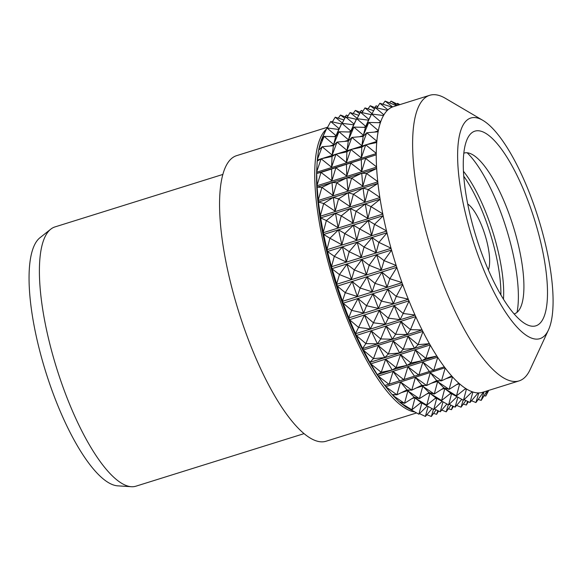 <?xml version="1.0" encoding="UTF-8"?>
<svg xmlns="http://www.w3.org/2000/svg" width="582" height="582" viewBox="0 0 582 582"><rect width="100%" height="100%" fill="white"/><g stroke="black" fill="none" stroke-linecap="round" stroke-linejoin="round"><path stroke-width="0.87" d="M548.433 330.023L530.122 369.592A149.632 44.654 -107.4 0 1 519.028 380.919A149.632 44.654 -107.4 0 1 423.754 222.826A149.632 44.654 -107.4 0 1 429.749 95.288A149.632 44.654 -107.4 0 1 445.317 98.285L482.9 120.379A115.622 34.505 -107.4 0 1 544.497 240.235A115.622 34.505 -107.4 0 1 548.433 330.023A115.622 34.505 -107.4 0 1 466.24 216.613A115.622 34.505 -107.4 0 1 482.9 120.379M386.979 232.807L387.823 236.205A149.632 44.654 -107.4 0 1 387.321 234.211A149.632 44.654 -107.4 0 1 386.979 232.807A149.632 44.654 -107.4 0 1 386.543 231.01A149.632 44.654 -107.4 0 1 385.742 227.627A149.632 44.654 -107.4 0 1 383.851 219.087A149.632 44.654 -107.4 0 1 383.16 215.762A149.632 44.654 -107.4 0 1 382.803 213.994A149.632 44.654 -107.4 0 1 382.156 210.699A149.632 44.654 -107.4 0 1 380.664 202.412A149.632 44.654 -107.4 0 1 380.133 199.197A149.632 44.654 -107.4 0 1 379.864 197.502A149.632 44.654 -107.4 0 1 379.384 194.337A149.632 44.654 -107.4 0 1 378.315 186.422A149.632 44.654 -107.4 0 1 377.951 183.374A149.632 44.654 -107.4 0 1 377.776 181.773A149.632 44.654 -107.4 0 1 377.463 178.776A149.632 44.654 -107.4 0 1 376.838 171.355A149.632 44.654 -107.4 0 1 376.649 168.518A149.632 44.654 -107.4 0 1 376.561 167.019A149.632 44.654 -107.4 0 1 376.43 164.255A149.632 44.654 -107.4 0 1 376.248 157.431A149.632 44.654 -107.4 0 1 376.241 154.834A149.632 44.654 -107.4 0 1 376.248 153.481A149.632 44.654 -107.4 0 1 376.292 150.971A149.632 44.654 -107.4 0 1 376.561 144.845A149.632 44.654 -107.4 0 1 376.729 142.539A149.632 44.654 -107.4 0 1 376.83 141.331A149.632 44.654 -107.4 0 1 377.049 139.12A149.632 44.654 -107.4 0 1 377.769 133.78A149.632 44.654 -107.4 0 1 378.111 131.794A149.632 44.654 -107.4 0 1 378.307 130.768A149.632 44.654 -107.4 0 1 378.7 128.884A149.632 44.654 -107.4 0 1 379.85 124.41A149.632 44.654 -107.4 0 1 380.366 122.773A149.632 44.654 -107.4 0 1 380.65 121.929A149.632 44.654 -107.4 0 1 381.21 120.409A149.632 44.654 -107.4 0 1 382.781 116.858A149.632 44.654 -107.4 0 1 383.458 115.6A149.632 44.654 -107.4 0 1 383.829 114.96A149.632 44.654 -107.4 0 1 384.549 113.81A149.632 44.654 -107.4 0 1 386.521 111.242A149.632 44.654 -107.4 0 1 387.35 110.376A149.632 44.654 -107.4 0 1 387.801 109.94A149.632 44.654 -107.4 0 1 388.667 109.19A149.632 44.654 -107.4 0 1 391.009 107.648A149.632 44.654 -107.4 0 1 391.977 107.183A149.632 44.654 -107.4 0 1 392.501 106.964A149.632 44.654 -107.4 0 1 393.316 106.681L429.749 95.288M539.892 238.846A102.017 30.446 -107.4 0 1 525.19 323.752A102.017 30.446 -107.4 0 1 470.845 218.003A102.017 30.446 -107.4 0 1 467.368 138.771A102.017 30.446 -107.4 0 1 539.892 238.846M463.839 153.161A84.23 25.135 -107.4 0 1 472.795 154.783A84.23 25.135 -107.4 0 1 517.66 242.09A84.23 25.135 -107.4 0 1 520.534 307.507A84.23 25.135 -107.4 0 1 514.095 313.938M467.164 152.782A95.324 28.453 -107.4 0 1 511.309 246.39A95.324 28.453 -107.4 0 1 517.042 312.352M463.461 171.283A84.23 25.135 -107.4 0 1 497.443 248.412A84.23 25.135 -107.4 0 1 503.459 299.257M463.774 176.251A84.23 25.135 -107.4 0 1 494.664 249.285A84.23 25.135 -107.4 0 1 500.891 294.994M488.313 269.903A36.586 10.92 72.6 0 0 486.93 241.792A36.586 10.92 72.6 0 0 467.724 204.042M303.957 433.67L135.977 486.174A135.81 40.529 -107.4 0 1 131.306 486.712A135.81 40.529 -107.4 0 1 49.499 342.682A135.81 40.529 -107.4 0 1 50.801 229.148A135.81 40.529 -107.4 0 1 54.941 226.929L222.921 174.418M131.306 486.712L117.615 485.839A130.855 39.052 -107.4 0 1 38.783 347.061A130.855 39.052 -107.4 0 1 40.042 237.667L50.801 229.148M384.418 384.971A145.274 43.359 -107.4 0 1 327.339 253.868A145.274 43.359 -107.4 0 1 316.979 165.695M414.842 411.991A149.632 44.654 -107.4 0 1 325.862 253.425A149.632 44.654 -107.4 0 1 326.422 129.08M416.574 412.944L325.971 441.265A149.632 44.654 -107.4 0 1 230.698 283.172A149.632 44.654 -107.4 0 1 236.692 155.634L327.651 127.203M385.597 386.47A145.274 43.359 -107.4 0 1 384.797 385.459M386.543 231.01L385.742 227.627M383.16 215.762L383.851 219.087M382.803 213.994L382.156 210.699M380.133 199.197L380.664 202.412M379.864 197.502L379.384 194.337M377.951 183.374L378.315 186.422M377.776 181.773L377.463 178.776M376.649 168.518L376.838 171.355M376.561 167.019L376.43 164.255M316.703 173.451L317.023 185.411L321.024 172.403L316.703 173.451L376.241 154.834L376.248 157.431M376.248 153.481L376.292 150.971M376.729 142.539L376.561 144.845M376.83 141.331L377.049 139.12M378.111 131.794L377.769 133.78M378.307 130.768L378.7 128.884M380.366 122.773L379.85 124.41M380.65 121.929L381.21 120.409M383.458 115.6L382.781 116.858M383.829 114.96L384.549 113.81M387.35 110.376L386.521 111.242M387.801 109.94L388.667 109.19M391.977 107.183L391.009 107.648M392.501 106.964L393.497 106.622M483.416 392.05L482.413 392.363A149.632 44.654 -107.4 0 1 479.735 392.872A149.632 44.654 -107.4 0 1 478.644 392.93A149.632 44.654 -107.4 0 1 478.055 392.923L476.927 392.85A149.632 44.654 -107.4 0 1 473.959 392.312A149.632 44.654 -107.4 0 1 472.751 391.955A149.632 44.654 -107.4 0 1 472.104 391.73L470.874 391.25A149.632 44.654 -107.4 0 1 467.652 389.671A149.632 44.654 -107.4 0 1 466.357 388.907A149.632 44.654 -107.4 0 1 465.658 388.463L464.334 387.583A149.632 44.654 -107.4 0 1 460.915 384.978A149.632 44.654 -107.4 0 1 459.54 383.822A149.632 44.654 -107.4 0 1 458.805 383.174L457.416 381.901A149.632 44.654 -107.4 0 1 453.836 378.322A149.632 44.654 -107.4 0 1 452.418 376.78A149.632 44.654 -107.4 0 1 451.654 375.936L450.221 374.284A149.632 44.654 -107.4 0 1 446.532 369.774A149.632 44.654 -107.4 0 1 445.077 367.882A149.632 44.654 -107.4 0 1 444.299 366.849L442.837 364.849A149.632 44.654 -107.4 0 1 439.104 359.48A149.632 44.654 -107.4 0 1 437.635 357.261A149.632 44.654 -107.4 0 1 436.856 356.053L435.387 353.732A149.632 44.654 -107.4 0 1 431.655 347.585A149.632 44.654 -107.4 0 1 430.2 345.061A149.632 44.654 -107.4 0 1 429.421 343.7L427.966 341.096A149.632 44.654 -107.4 0 1 424.3 334.25A149.632 44.654 -107.4 0 1 422.874 331.471A149.632 44.654 -107.4 0 1 422.117 329.979L420.699 327.128A149.632 44.654 -107.4 0 1 417.149 319.685A149.632 44.654 -107.4 0 1 415.766 316.688A149.632 44.654 -107.4 0 1 415.039 315.08L413.686 312.025A149.632 44.654 -107.4 0 1 410.295 304.095A149.632 44.654 -107.4 0 1 408.986 300.923A149.632 44.654 -107.4 0 1 408.302 299.228L407.022 296.005A149.632 44.654 -107.4 0 1 403.85 287.712A149.632 44.654 -107.4 0 1 402.628 284.409A149.632 44.654 -107.4 0 1 401.995 282.648L400.809 279.316A149.632 44.654 -107.4 0 1 397.892 270.768A149.632 44.654 -107.4 0 1 396.786 267.385A149.632 44.654 -107.4 0 1 396.211 265.581L395.142 262.184A149.632 44.654 -107.4 0 1 392.53 253.519A149.632 44.654 -107.4 0 1 391.548 250.1A149.632 44.654 -107.4 0 1 391.031 248.288L390.093 244.869A149.632 44.654 -107.4 0 1 387.823 236.205M519.028 380.919L482.602 392.304A149.632 44.654 -107.4 0 1 482.413 392.363M478.644 392.93L479.735 392.872M478.055 392.923A149.632 44.654 -107.4 0 1 476.927 392.85M472.751 391.955L473.959 392.312M472.104 391.73A149.632 44.654 -107.4 0 1 470.874 391.25M466.357 388.907L467.652 389.671M465.658 388.463A149.632 44.654 -107.4 0 1 464.334 387.583M459.54 383.822L460.915 384.978M458.805 383.174A149.632 44.654 -107.4 0 1 457.416 381.901M452.418 376.78L453.836 378.322M451.654 375.936A149.632 44.654 -107.4 0 1 450.221 374.284M445.077 367.882L446.532 369.774M444.299 366.849A149.632 44.654 -107.4 0 1 442.837 364.849M437.635 357.261L439.104 359.48M436.856 356.053A149.632 44.654 -107.4 0 1 435.387 353.732M430.2 345.061L431.655 347.585M429.421 343.7A149.632 44.654 -107.4 0 1 427.966 341.096M422.874 331.471L424.3 334.25M422.83 331.384L363.372 349.971A149.559 44.639 -107.4 0 1 362.673 348.596L422.132 330.009A149.632 44.654 -107.4 0 1 420.699 327.128M415.766 316.688L417.149 319.685M415.039 315.08A149.632 44.654 -107.4 0 1 413.686 312.025M408.986 300.923L410.295 304.095M408.302 299.228A149.632 44.654 -107.4 0 1 407.022 296.005M402.628 284.409L403.85 287.712M401.995 282.648A149.632 44.654 -107.4 0 1 400.809 279.316M396.786 267.385L397.892 270.768M396.211 265.581A149.632 44.654 -107.4 0 1 395.142 262.184M391.548 250.1L392.53 253.519M391.031 248.288A149.632 44.654 -107.4 0 1 390.093 244.869M391.053 248.368L331.471 266.723L334.315 256.327L346.341 262.075L349.185 251.686L361.211 257.433L364.056 247.037L376.081 252.784L378.918 242.388L390.944 248.136M386.972 232.946L378.918 242.388L372.102 237.594L364.056 247.037L357.232 242.236L349.185 251.686L342.362 246.884L334.315 256.327L327.491 251.533L331.471 266.723M386.965 232.749L327.491 251.533M391.526 250.034L332.067 268.622A149.559 44.639 -107.4 0 1 331.595 266.949M386.564 231.098L327.106 249.678A149.559 44.639 -107.4 0 0 327.506 251.337M383.145 215.711L323.657 234.466L326.982 249.431L329.929 238.234L341.852 244.782L344.799 233.586L356.722 240.133L359.669 228.944L371.592 235.484L374.539 224.296L386.455 230.836M383.138 215.871L374.539 224.296L368.268 220.52L359.669 228.944L353.398 225.169L344.799 233.586L338.528 229.817L329.929 238.234L323.657 234.466M382.818 214.089L323.366 232.676A149.559 44.639 -107.4 0 0 323.687 234.291M380.126 199.16L320.624 217.886L323.243 232.407L326.364 220.542L338.113 227.758L341.234 215.893L352.983 223.11L356.104 211.251L367.853 218.461L370.974 206.603L382.723 213.82M380.104 199.291L370.974 206.603L365.234 203.94L356.104 211.251L350.364 208.589L341.234 215.893L335.494 213.238L326.364 220.542L320.624 217.886M379.879 197.604L320.427 216.191A149.559 44.639 -107.4 0 0 320.667 217.748M377.951 183.345L318.434 202.041L320.311 215.907L323.672 203.511L335.181 211.259L338.542 198.862L350.051 206.61L353.405 194.213L364.921 201.961L368.275 189.565L379.791 197.313M377.914 183.446L368.275 189.565L363.044 188.095L353.405 194.213L348.174 192.744L338.542 198.862L333.304 197.393L323.672 203.511L318.434 202.041M377.791 181.875L318.332 200.455A149.559 44.639 -107.4 0 0 318.492 201.932M376.649 168.496L317.117 187.157L318.223 200.164L321.882 187.382L333.093 195.516L336.752 182.733L347.963 190.867L351.623 178.092L362.833 186.218L366.485 173.443L377.703 181.569M376.598 168.562L366.485 173.443L361.728 173.21L351.623 178.092L346.857 177.859L336.752 182.733L331.987 182.508L321.882 187.382L317.117 187.157M376.569 167.129L317.117 185.709A149.559 44.639 -107.4 0 0 317.197 187.084M376.176 154.856L321.024 172.403L331.893 180.762L335.894 167.754L346.763 176.113L350.764 163.106L361.626 171.472L365.634 158.457L376.496 166.823M376.248 153.583L316.797 172.17A149.559 44.639 -107.4 0 0 316.79 173.414M376.663 142.532L365.722 144.838L361.793 147.181L350.851 149.487L346.923 151.829L335.981 154.135L332.053 156.478L321.118 158.777L317.183 161.127L316.71 171.865L321.118 158.777L331.58 167.216L335.981 154.135L346.45 162.574L350.851 149.487L361.32 157.926L365.722 144.838L376.19 153.277M376.823 141.441L366.456 144.685M365.46 144.991L351.586 149.334M350.59 149.639L336.716 153.983M335.719 154.288L321.846 158.624M320.857 158.937L317.372 160.021A149.559 44.639 -107.4 0 0 317.285 161.069M378.038 131.772L366.762 132.776L363.168 136.421L351.892 137.425L348.298 141.07L337.022 142.073L333.428 145.718L322.152 146.722L318.558 150.36L317.299 159.723L322.152 146.722L332.169 155.074L337.022 142.073L347.039 150.425L351.892 137.425L361.909 145.784L366.762 132.776L376.78 141.135M378.285 130.877L374.379 132.099M364.332 135.235L359.509 136.748M349.462 139.884L344.639 141.39M334.592 144.532L329.768 146.038M319.722 149.181L318.849 149.458A149.559 44.639 -107.4 0 0 318.696 150.221M380.286 122.722L368.726 122.453L365.416 127.371L353.856 127.094L350.546 132.019L338.986 131.743L335.676 136.668L324.116 136.392L320.806 141.317L318.783 149.159L324.116 136.392L333.653 144.511L338.986 131.743L348.523 139.869L353.856 127.094L363.394 135.22L368.726 122.453L378.264 130.572M380.613 122.038L378.555 122.686M365.911 126.636L363.685 127.327M351.041 131.285L348.822 131.976M336.17 135.933L333.952 136.625M383.378 115.527L371.592 114.014L368.508 120.168L356.722 118.655L353.638 124.817L341.852 123.304L338.768 129.466L326.982 127.953L323.898 134.115L321.14 140.335L326.982 127.953L336.01 135.686L341.852 123.304L350.881 131.037L356.722 118.655L365.751 126.389L371.592 114.014L380.621 121.74M383.764 115.069L382.614 115.425M368.704 119.776L367.744 120.074M353.834 124.424L352.874 124.723M338.964 129.073L338.004 129.371M371.84 114.043L375.317 107.583L383.807 114.778M356.97 118.692L360.447 112.231L368.901 119.39M342.1 123.34L345.577 116.88L354.031 124.039M327.23 127.989L330.707 121.522L339.161 128.687M387.263 110.282L375.317 107.583M341.525 123.966L330.707 121.522M356.395 119.317L345.577 116.88M371.258 114.669L360.447 112.231M387.663 110.063L387.103 110.245M376.94 107.946L379.85 103.254L387.787 109.772M362.069 112.595L364.979 107.903L372.029 113.694M347.199 117.244L350.109 112.552L357.159 118.342M332.329 121.893L335.239 117.2L342.289 122.984M391.89 107.066L379.85 103.254M343.926 119.943L335.239 117.2M358.796 115.301L350.109 112.552M373.666 110.653L364.979 107.903M382.869 104.207L385.117 101.093L392.501 106.812M367.999 108.856L370.247 105.742L374.524 109.052M353.128 113.505L355.376 110.391L359.654 113.701M338.258 118.153L340.514 115.04L344.784 118.35M396.546 105.669L385.117 101.093M345.497 117.033L340.514 115.04M360.367 112.384L355.376 110.391M375.237 107.735L370.247 105.742M389.569 102.876L391.053 101.13L397.208 105.466M374.699 107.525L376.183 105.779L377.645 106.812M359.829 112.173L361.313 110.427L362.775 111.46M344.959 116.822L346.443 115.076L347.905 116.102M398.961 104.913L391.053 101.13M348.065 115.854L346.443 115.076M362.935 111.206L361.313 110.427M377.798 106.557L376.183 105.779M396.96 103.96L397.557 103.37L399.732 104.673M399.863 104.636L397.557 103.37M487.876 390.66L485.73 396.051L488.785 390.377M485.73 396.051L484.108 395.687M484.028 391.926L481.198 400.38L487.076 390.908M467.564 401.34L466.328 405.028L468.379 401.726M452.694 405.989L451.457 409.677L453.509 406.374M437.824 410.637L436.587 414.326L438.639 411.023M436.587 414.326L433.568 413.366M451.457 409.677L448.438 408.724M466.328 405.028L463.308 404.075M481.198 400.38L478.178 399.427M478.731 393.061L475.931 402.54L483.416 392.173M463.156 400.089L461.06 407.189L465.869 400.532M448.293 404.73L446.19 411.838L450.999 405.174M433.423 409.379L431.32 416.486L436.129 409.823M431.32 416.486L426.868 414.704M446.19 411.838L441.738 410.055M461.06 407.189L456.608 405.407M475.931 402.54L471.478 400.758M472.839 392.108L469.994 402.504L478.04 393.061M457.859 397.171L455.124 407.153L461.788 399.332M442.989 401.82L440.254 411.794L446.918 403.981M428.119 406.469L425.384 416.443L432.048 408.629M472.62 391.912L471.74 392.188M425.384 416.443L419.477 413.62M440.254 411.794L434.347 408.971M455.124 407.153L449.217 404.33M469.994 402.504L464.087 399.681M466.437 389.074L463.49 400.263L472.082 391.846M463.49 400.263L451.567 393.723L448.62 404.912L457.001 396.706M448.62 404.912L436.696 398.372L433.75 409.561L442.131 401.354M433.75 409.561L421.834 403.013L418.88 414.209L427.261 405.996M466.255 388.841L464.647 389.343M451.37 393.49L449.777 393.992M436.5 398.139L434.907 398.641M421.63 402.788L420.037 403.29M406.869 407.487L418.88 414.209M400.496 402.177L400.147 402.591L406.149 407.153L411.889 409.808L421.019 402.504L426.759 405.159L435.889 397.855L441.629 400.511L450.759 393.206L456.499 395.869L465.629 388.558M459.62 384.004L456.499 395.869L444.757 388.652L441.629 400.511L429.887 393.301L426.759 405.159L415.017 397.942L411.889 409.808L400.147 402.591M459.46 383.749L456.543 384.658M445.106 388.238L441.673 389.307M430.236 392.879L426.802 393.956M415.366 397.528L411.932 398.605M400.023 402.329A149.559 44.639 -107.4 0 1 399.55 401.915M394.756 394.698L393.01 395.564L399.288 401.835L404.526 403.311L414.158 397.193L419.396 398.663L429.029 392.544L434.259 394.014L443.899 387.896L449.129 389.365L458.769 383.247M452.49 376.969L449.129 389.365L437.62 381.617L434.259 394.014L422.75 386.266L419.396 398.663L407.88 390.915L404.526 403.311L393.01 395.564M452.345 376.7L446.023 378.678M439.359 380.759L431.153 383.32M424.489 385.408L416.283 387.968M409.626 390.049L401.413 392.617M392.901 395.28A149.559 44.639 -107.4 0 1 392.268 394.581M445.012 367.795L385.67 386.674L392.123 394.574L396.888 394.8L406.993 389.925L411.758 390.158L421.863 385.277L426.621 385.51L436.733 380.628L441.491 380.861L451.603 375.979M445.15 368.079L441.491 380.861L430.28 372.727L426.621 385.51L415.41 377.376L411.758 390.158L400.54 382.025L396.888 394.8L385.67 386.674M385.56 386.375A149.559 44.639 -107.4 0 1 384.862 385.444M437.577 357.166L378.22 376.052L384.76 385.466L444.241 366.871M437.7 357.457L433.692 370.472L422.83 362.106L418.829 375.121L407.96 366.755L403.959 379.77L393.09 371.403L389.089 384.418L378.22 376.052M436.856 356.06L377.405 374.641A149.559 44.639 -107.4 0 0 378.125 375.754M430.149 344.973L370.778 363.859L377.311 374.641L381.239 372.298L392.181 369.992L396.109 367.649L407.051 365.351L410.979 363.001L421.921 360.702L425.849 358.352L436.784 356.053M430.258 345.264L425.849 358.352L415.388 349.913L410.979 363.001L400.518 354.562L396.109 367.649L385.648 359.21L381.239 372.298L370.778 363.859M429.436 343.722L369.977 362.302A149.559 44.639 -107.4 0 0 370.69 363.554M363.372 349.971L369.868 362.266L373.462 358.621L384.738 357.617L388.332 353.98L399.608 352.976L403.202 349.331L414.479 348.327L418.072 344.682L429.349 343.678M422.925 331.675L418.072 344.682L408.055 336.323L403.202 349.331L393.185 340.972L388.332 353.98L378.315 345.621L373.462 358.621L363.444 350.269M415.73 316.601L356.33 335.479L362.557 348.523L365.867 343.598L377.427 343.875L380.737 338.95L392.297 339.226L395.607 334.301L407.167 334.577L410.477 329.652L422.037 329.929M415.81 316.884L410.477 329.652L400.94 321.533L395.607 334.301L386.07 326.182L380.737 338.95L371.2 330.831L365.867 343.598L356.33 335.479M415.061 315.124L355.602 333.704A149.559 44.639 -107.4 0 0 356.271 335.188M408.957 300.836L349.542 319.707L355.478 333.602L358.57 327.44L370.348 328.954L373.44 322.792L385.219 324.305L388.303 318.143L400.089 319.656L403.173 313.494L414.959 315.007M409.022 301.112L403.173 313.494L394.152 305.761L388.303 318.143L379.282 310.41L373.44 322.792L364.412 315.058L358.57 327.44L349.542 319.707M408.324 299.279L348.865 317.867A149.559 44.639 -107.4 0 0 349.498 319.423M402.599 284.329L343.169 303.186L348.734 317.721L351.666 310.381L363.605 313.072L366.536 305.732L378.475 308.424L381.399 301.083L393.345 303.782L396.269 296.434L408.215 299.133M402.649 284.591L396.269 296.434L387.779 289.239L381.399 301.083L372.909 293.888L366.536 305.732L358.039 298.537L351.666 310.381L343.169 303.186M402.017 282.707L342.558 301.294A149.559 44.639 -107.4 0 0 343.14 302.916M396.764 267.313L337.32 286.148L342.427 301.12L345.257 292.666L357.297 296.471L360.127 288.017L372.167 291.829L374.997 283.369L387.037 287.181L389.867 278.72L401.907 282.532M396.8 267.553L389.867 278.72L381.93 272.201L374.997 283.369L367.06 276.85L360.127 288.017L352.19 281.499L345.257 292.666L337.32 286.148M396.233 265.654L336.774 284.242A149.559 44.639 -107.4 0 0 337.305 285.9M332.067 268.622L336.774 284.242M336.643 284.038L339.444 274.566L351.513 279.389L354.314 269.917L366.384 274.748L369.184 265.268L381.254 270.099L384.055 260.62L396.124 265.45M391.548 250.253L384.055 260.62L376.678 254.901L369.184 265.268L361.808 259.55L354.314 269.917L346.937 264.199L339.444 274.566L332.067 268.848M346.937 264.199L351.513 279.389M376.678 254.901L381.254 270.099M361.808 259.55L366.384 274.748M352.19 281.499L357.297 296.471M358.039 298.537L363.605 313.072M364.412 315.058L370.348 328.954M371.2 330.831L377.427 343.875M378.315 345.621L384.738 357.617M385.648 359.21L392.181 369.992M393.09 371.403L399.63 380.817M400.54 382.025L406.993 389.925M407.88 390.915L414.158 397.193M415.017 397.942L421.019 402.504M338.768 129.466L336.01 135.686M335.676 136.668L333.653 144.511M333.428 145.718L332.169 155.074M332.053 156.478L331.58 167.216M331.573 168.802L331.893 180.762M331.987 182.508L333.093 195.516M333.304 197.393L335.181 211.259M335.494 213.238L338.113 227.758M338.528 229.817L341.852 244.782M342.362 246.884L346.341 262.075M381.93 272.201L387.037 287.181M367.06 276.85L372.167 291.829M387.779 289.239L393.345 303.782M372.909 293.888L378.475 308.424M394.152 305.761L400.089 319.656M379.282 310.41L385.219 324.305M400.94 321.533L407.167 334.577M386.07 326.182L392.297 339.226M408.055 336.323L414.479 348.327M393.185 340.972L399.608 352.976M415.388 349.913L421.921 360.702M400.518 354.562L407.051 365.351M422.83 362.106L429.371 371.52M407.96 366.755L414.5 376.168M430.28 372.727L436.733 380.628M415.41 377.376L421.863 385.277M437.62 381.617L443.899 387.896M422.75 386.266L429.029 392.544M444.757 388.652L450.759 393.206M429.887 393.301L435.889 397.855M368.508 120.168L365.751 126.389M353.638 124.817L350.881 131.037M365.416 127.371L363.394 135.22M350.546 132.019L348.523 139.869M363.168 136.421L361.909 145.784M348.298 141.07L347.039 150.425M361.793 147.181L361.32 157.926M346.923 151.829L346.45 162.574M361.313 159.504L361.626 171.472M346.443 164.153L346.763 176.113M361.728 173.21L362.833 186.218M346.857 177.859L347.963 190.867M363.044 188.095L364.921 201.961M348.174 192.744L350.051 206.61M365.234 203.94L367.853 218.461M350.364 208.589L352.983 223.11M368.268 220.52L371.592 235.484M353.398 225.169L356.722 240.133M372.102 237.594L376.081 252.784M357.232 242.236L361.211 257.433"/></g></svg>
